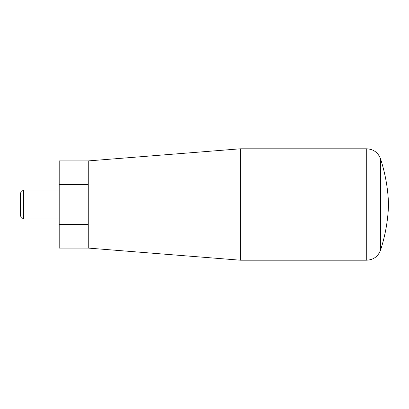 <?xml version="1.0" encoding="UTF-8"?>
<svg xmlns="http://www.w3.org/2000/svg" width="409" height="409" viewBox="0 0 409 409"><rect width="100%" height="100%" fill="white"/><g stroke="black" fill="none" stroke-linecap="round" stroke-linejoin="round"><path stroke-width="0.61" d="M88.257 160.911L59.198 160.911L59.198 184.531L88.211 184.531L88.211 224.469L59.198 224.469L59.198 248.089L88.257 248.089L240.344 260.201L240.344 148.799L88.257 160.911L88.257 248.089M59.198 184.531L59.198 224.469M59.198 189.97L23.42 189.97L23.42 219.03L59.198 219.03M23.42 219.03L20.45 216.059L20.45 192.941L23.42 189.97M380.539 158.83L380.539 250.17C385.365 235.323 388.034 220.098 388.55 204.5C388.034 188.902 385.36 173.677 380.539 158.83C378.095 152.511 373.489 149.167 366.725 148.799L240.344 148.799M366.725 148.799L366.725 260.201L240.344 260.201M366.725 260.201C373.489 259.833 378.095 256.489 380.539 250.17"/></g></svg>
